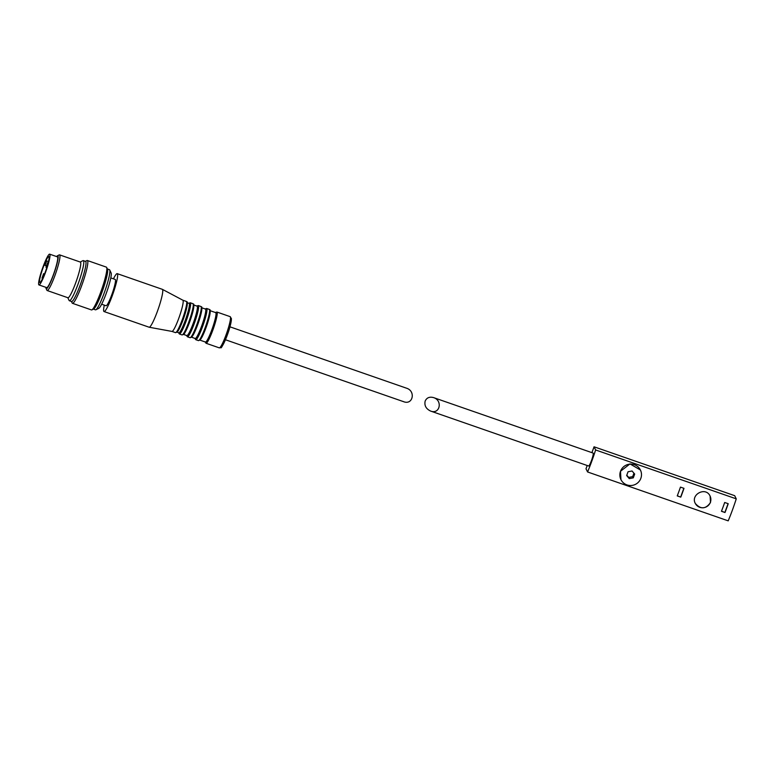 <?xml version="1.0" encoding="UTF-8"?>
<svg xmlns="http://www.w3.org/2000/svg" width="775" height="775" viewBox="0 0 775 775"><rect width="100%" height="100%" fill="white"/><g stroke="black" fill="none" stroke-linecap="round" stroke-linejoin="round"><path stroke-width="1.16" d="M721.457 511.287L725.003 512.517A36.357 4.679 109.2 0 0 728.219 503.711L724.683 502.481A36.357 4.679 -70.8 0 1 721.457 511.287M677.243 495.913A36.357 4.679 -70.8 0 0 680.46 487.117L683.996 488.347A36.357 4.679 109.2 0 1 680.779 497.143L677.243 495.913M710.491 502.549L710.113 496.116C705.783 486.254 690.331 494.547 695.311 503.459C700.658 509.533 705.715 509.233 710.491 502.549M591.916 452.648L594.057 446.797L595.626 449.965L736.25 498.848A36.357 4.679 109.2 0 1 728.2 520.848L587.576 471.965L586.007 468.798L587.208 465.504M595.626 449.965A36.357 4.679 109.2 0 1 587.576 471.965M620.94 479.628L620.504 471.268L629.998 463.905L640.402 469.979A10.86 10.685 153.6 0 0 620.504 471.268A10.86 10.685 153.6 0 0 631.238 485.499A10.86 10.685 153.6 0 0 640.402 469.979M594.057 446.797L734.681 495.68L736.25 498.848M433.574 397.604L593.137 453.075A6.849 0.882 109.2 0 1 593.224 453.162A6.849 0.882 109.2 0 1 591.577 460.234A6.849 0.882 109.2 0 1 588.642 466.007L430.687 411.099C426.017 408.89 424.187 405.538 425.175 401.024C426.763 397.672 429.563 396.538 433.574 397.604C442.893 400.491 439.861 414.635 430.687 411.099M629.281 478.621L633.291 477.865L634.686 474.058L632.061 470.997L628.05 471.752L626.655 475.559L629.281 478.621L628.67 477.39L632.681 476.635L633.291 477.865M626.791 475.201L628.67 477.39M632.681 476.635L633.94 473.186M695.282 503.382A8.263 8.128 153.6 0 0 710.375 502.326A8.263 8.128 153.6 0 0 710.074 496.039M677.292 495.787L680.779 497.143M680.692 496.969L683.86 488.298M721.515 511.151L725.003 512.517M724.906 512.333L728.083 503.672M402.826 401.353L403.717 401.721C412.881 405.257 415.913 391.113 406.604 388.227L229.962 326.827M205.443 342.046A15.577 2.005 -70.8 0 0 212.476 327.999A15.577 2.005 -70.8 0 0 215.673 312.616L209.88 310.601A15.577 2.005 -70.8 0 1 206.634 325.965A15.577 2.005 -70.8 0 1 199.65 340.031L205.443 342.046M195.193 338.481A15.577 2.005 -70.8 0 0 202.217 324.434A15.577 2.005 -70.8 0 0 205.423 309.051L201.519 307.694A15.577 2.005 -70.8 0 1 198.284 323.059A15.577 2.005 -70.8 0 1 191.289 337.125L195.193 338.481M186.833 335.575A15.577 2.005 -70.8 0 0 193.857 321.528A15.577 2.005 -70.8 0 0 197.063 306.144L193.508 304.914A15.577 2.005 -70.8 0 1 190.272 320.278A15.577 2.005 -70.8 0 1 183.278 334.345L186.833 335.575M178.831 332.795A15.577 2.005 -70.8 0 0 185.855 318.748A15.577 2.005 -70.8 0 0 189.061 303.364L186.959 302.637A15.577 2.005 -70.8 0 1 183.733 318.002A15.577 2.005 -70.8 0 1 176.729 332.068L178.831 332.795M175.528 332.649L172.011 331.429A16.527 2.131 -70.8 0 0 172.031 331.429A16.527 2.131 -70.8 0 0 179.422 316.51A16.527 2.131 -70.8 0 0 182.881 300.216A16.527 2.131 -70.8 0 0 182.842 300.206L186.378 301.436A16.527 2.131 -70.8 0 1 182.958 317.74A16.527 2.131 -70.8 0 1 175.528 332.649L177.262 331.991C177.804 331.642 180.013 328.348 183.723 318.06L187.046 306.212C187.744 299.373 186.765 302.889 186.378 301.436M104.305 305.147A20.063 2.587 -70.8 0 0 103.792 311.298A20.063 2.587 -70.8 0 0 104.053 311.55L149.158 327.234A20.063 2.587 -70.8 0 0 149.207 327.244A20.063 2.587 -70.8 0 0 158.187 309.128A20.063 2.587 -70.8 0 0 162.382 289.346A20.063 2.587 -70.8 0 0 162.333 289.327L117.228 273.643A20.063 2.587 -70.8 0 0 113.45 278.835M104.053 311.55A20.063 2.587 -70.8 0 0 113.082 293.444A20.063 2.587 -70.8 0 0 117.228 273.643M101.651 304.217L106.068 305.757A13.931 1.792 -70.8 0 0 112.336 293.183A13.931 1.792 -70.8 0 0 115.213 279.446L110.796 277.905M93.436 309.109L95.48 309.826A21.245 2.732 -70.8 0 0 95.877 309.767L98.822 308.314A18.881 2.432 -70.8 0 0 106.969 291.323A18.881 2.432 -70.8 0 0 111.116 272.936L109.711 269.971A21.245 2.732 -70.8 0 0 109.43 269.69L107.386 268.973M95.877 309.767A21.245 2.732 -70.8 0 0 105.042 290.654A21.245 2.732 -70.8 0 0 109.711 269.971M71.436 301.465L72.172 303.015A22.659 2.916 -70.8 0 0 72.172 303.035A22.659 2.916 -70.8 0 0 72.462 303.316L91.479 309.932A22.659 2.916 -70.8 0 0 91.896 309.874L93.668 309.002A21.245 2.732 -70.8 0 0 102.833 289.889A21.245 2.732 -70.8 0 0 107.492 269.206L106.65 267.423A22.659 2.916 -70.8 0 0 106.359 267.123L87.343 260.507A22.659 2.916 -70.8 0 0 86.926 260.565L85.386 261.33M91.896 309.874A22.659 2.916 -70.8 0 0 101.68 289.482A22.659 2.916 -70.8 0 0 106.65 267.423M72.462 303.316A22.659 2.916 -70.8 0 0 82.663 282.875A22.659 2.916 -70.8 0 0 87.343 260.507M67.803 297.707L69.111 300.468A21.245 2.732 -70.8 0 0 69.12 300.477A21.245 2.732 -70.8 0 0 69.392 300.748L71.6 301.523A21.245 2.732 -70.8 0 0 81.162 282.352A21.245 2.732 -70.8 0 0 85.55 261.388L83.342 260.613A21.245 2.732 -70.8 0 0 82.944 260.671L80.203 262.028M69.392 300.748A21.245 2.732 -70.8 0 0 78.953 281.587A21.245 2.732 -70.8 0 0 83.342 260.613M45.928 287.351A17.467 2.248 -70.8 0 0 46.083 288.494L46.926 290.276A18.881 2.432 -70.8 0 0 46.926 290.286A18.881 2.432 -70.8 0 0 47.168 290.528L67.958 297.755A18.881 2.432 -70.8 0 0 76.454 280.715A18.881 2.432 -70.8 0 0 80.358 262.076L59.568 254.859A18.881 2.432 -70.8 0 0 59.22 254.898L57.457 255.779A17.467 2.248 -70.8 0 0 56.623 256.583M47.168 290.528A18.881 2.432 -70.8 0 0 55.664 273.488A18.881 2.432 -70.8 0 0 59.568 254.859M46.083 288.494A17.467 2.248 -70.8 0 0 46.083 288.503A17.467 2.248 -70.8 0 0 54.182 272.936A17.467 2.248 -70.8 0 0 57.457 255.779M38.953 284.929L46.694 287.612A16.285 2.102 -70.8 0 0 54.027 272.916A16.285 2.102 -70.8 0 0 57.389 256.845L49.648 254.152A16.285 2.102 -70.8 0 0 42.664 267.888A16.285 2.102 -70.8 0 0 38.75 284.716A16.285 2.102 -70.8 0 0 38.953 284.929A16.285 2.102 -70.8 0 0 46.287 270.233A16.285 2.102 -70.8 0 0 49.648 254.152M39.632 282.294A13.688 1.763 -70.8 0 0 39.806 282.468A13.688 1.763 -70.8 0 0 45.967 270.117A13.688 1.763 -70.8 0 0 48.796 256.612A13.688 1.763 -70.8 0 0 42.925 268.15A13.688 1.763 -70.8 0 0 39.632 282.294M47.566 262.832L45.987 267.259L47.566 262.832M43.584 273.72L42.005 278.147L43.584 273.72M46.636 260.962L45.057 265.389L46.636 260.962M220.904 346.793A15.103 1.947 -70.8 0 0 228.141 332.64A15.103 1.947 -70.8 0 0 230.475 318.67M230.156 316.646L231.425 318.661C231.134 323.32 229.468 329.569 226.416 337.416C219.403 352.828 221.815 346.076 219.306 347.868A16.527 2.131 -70.8 0 0 226.746 332.959A16.527 2.131 -70.8 0 0 230.156 316.646L216.893 312.034L215.314 312.528M219.306 347.868L206.043 343.257A16.527 2.131 -70.8 0 0 213.474 328.348A16.527 2.131 -70.8 0 0 216.893 312.034M209.279 309.399C209.676 310.853 210.655 307.336 209.947 314.175C208.194 322.255 205.52 329.947 201.936 337.241L200.173 339.954L198.429 340.613A16.527 2.131 -70.8 0 0 205.869 325.703A16.527 2.131 -70.8 0 0 209.279 309.399L206.634 308.469L205.065 308.954M198.429 340.613L195.775 339.692A16.527 2.131 -70.8 0 0 203.215 324.783A16.527 2.131 -70.8 0 0 206.634 308.469M200.928 306.493C201.316 307.946 202.294 304.43 201.597 311.269C199.834 319.348 197.16 327.04 193.576 334.335L191.812 337.048L190.078 337.706A16.527 2.131 -70.8 0 0 197.509 322.797A16.527 2.131 -70.8 0 0 200.928 306.493L198.274 305.563L196.705 306.048M190.078 337.706L187.424 336.786A16.527 2.131 -70.8 0 0 194.854 321.877A16.527 2.131 -70.8 0 0 198.274 305.563M192.917 303.703C193.314 305.156 194.292 301.649 193.585 308.489L190.263 320.337C186.562 330.625 184.343 333.918 183.811 334.267L182.067 334.926A16.527 2.131 -70.8 0 0 189.507 320.017A16.527 2.131 -70.8 0 0 192.917 303.703L190.272 302.783L188.713 303.257M182.067 334.926L179.412 333.996A16.527 2.131 -70.8 0 0 186.852 319.087A16.527 2.131 -70.8 0 0 190.272 302.783M403.717 401.721L225.467 339.76M206.043 343.257L205.104 341.891M195.775 339.692L194.845 338.346M187.424 336.786L186.494 335.439M179.412 333.996L178.492 332.669M182.881 300.216L162.382 289.346M172.031 331.429L149.207 327.244M45.987 267.259L46.82 267.559M47.537 262.802L48.137 263.016M42.005 278.147L42.654 278.38M43.555 273.691L44.524 274.03M45.057 265.389L46.2 265.786M46.607 260.933L48.486 261.582"/></g></svg>
